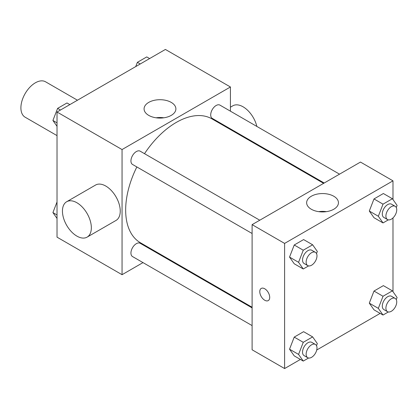 <?xml version="1.0" encoding="UTF-8"?>
<svg xmlns="http://www.w3.org/2000/svg" width="418" height="418" viewBox="0 0 418 418"><rect width="100%" height="100%" fill="white"/><g stroke="black" fill="none" stroke-linecap="round" stroke-linejoin="round"><path stroke-width="0.63" d="M77.461 100.216L45.567 81.803A20.435 11.798 120 0 0 29.819 87.278A20.435 11.798 120 0 0 20.9 107.844A20.435 11.798 120 0 0 25.132 117.202L57.026 135.615M142.998 262.603L122.051 274.699L57.026 237.158L57.026 112.014L165.403 49.444L230.428 86.986L230.428 111.178M158.903 253.423L158.323 253.757M136.848 166.949A71.525 41.293 120 0 0 125.661 210.045A71.525 41.293 120 0 0 140.474 242.785L252.101 307.23M323.626 183.345L211.999 118.9A71.525 41.293 120 0 0 144.513 153.678M230.428 128.875L230.428 129.538M122.051 274.699L122.051 149.555L230.428 86.986M339.526 174.165L219.952 105.127A7.665 4.426 120 0 0 214.047 107.18A7.665 4.426 120 0 0 210.703 114.893A7.665 4.426 120 0 0 212.287 118.404L324.201 183.016M252.101 307.899L140.187 243.286A7.665 4.426 120 0 0 134.282 245.34A7.665 4.426 120 0 0 130.938 253.052A7.665 4.426 120 0 0 132.522 256.558L252.101 325.596M252.101 233.49L132.522 164.452A7.665 4.426 -60 0 1 132.522 155.606A7.665 4.426 -60 0 1 140.187 151.18L259.766 220.218M122.051 149.555L57.026 112.014M148.735 115.384A15.905 9.186 180 0 1 144.074 108.889A15.905 9.186 180 0 1 159.984 99.703A15.905 9.186 180 0 1 175.889 108.889A15.905 9.186 180 0 1 166.071 117.374A15.905 9.186 180 0 1 148.735 115.384M66.676 201.732L95.576 185.043A20.435 11.798 60 0 1 111.324 190.519A20.435 11.798 60 0 1 120.243 211.085A20.435 11.798 60 0 1 116.011 220.443L87.111 237.126A20.435 11.798 60 0 1 66.676 225.328A20.435 11.798 60 0 1 66.676 201.732A20.435 11.798 60 0 1 82.424 207.208A20.435 11.798 60 0 1 91.343 227.773A20.435 11.798 60 0 1 87.111 237.126M256.851 126.435A20.435 11.798 -120 0 0 232.852 105.791L230.428 107.191M156.128 117.798A15.905 9.186 180 0 1 163.835 117.798M300.406 359.438L284.611 368.556L252.101 349.782L252.101 224.644L360.478 162.069L392.988 180.842L392.988 199.569M380.166 313.385L316.719 350.018M373.99 217.715L369.298 211.038L373.99 198.942L383.374 193.524L373.99 198.942L369.298 211.038L373.99 217.715L383.024 222.93L378.327 216.252L383.024 204.156L392.408 198.738L397.1 205.416L396.28 207.527M294.225 355.87L289.533 349.197L294.225 337.101L303.609 331.683L294.225 337.101L289.533 349.197L294.225 355.87L303.259 361.084L298.567 354.412L303.259 342.316L312.643 336.898L317.335 343.57L316.515 345.681M392.988 217.919L392.988 291.67M284.611 368.556L284.611 243.412L392.988 180.842M373.99 309.822L369.298 303.144L373.99 291.048L383.374 285.63L373.99 291.048L369.298 303.144L373.99 309.822L383.024 315.036L378.327 308.359L383.024 296.263L392.408 290.844L397.1 297.522L396.28 299.628M294.225 263.768L289.533 257.091L294.225 244.995L303.609 239.577L294.225 244.995L289.533 257.091L294.225 263.768L303.259 268.983L298.567 262.305L303.259 250.21L312.643 244.791L317.335 251.469L316.515 253.58M284.611 243.412L252.101 224.644M311.295 209.235A15.905 9.186 180 0 1 306.64 202.74A15.905 9.186 180 0 1 322.544 193.56A15.905 9.186 180 0 1 338.449 202.74A15.905 9.186 180 0 1 328.632 211.226A15.905 9.186 180 0 1 311.295 209.235M269.709 297.381A7.022 4.055 60 0 1 268.257 300.594A7.022 4.055 60 0 1 261.234 296.54A7.022 4.055 60 0 1 261.234 288.43A7.022 4.055 60 0 1 266.647 290.311A7.022 4.055 60 0 1 269.709 297.381M268.257 300.594A7.022 4.055 60 0 1 261.234 296.54A7.022 4.055 60 0 1 261.234 288.425M318.688 211.654A15.905 9.186 180 0 1 326.401 211.654M308.568 265.916L303.259 268.983M315.397 252.336L311.781 250.251A7.665 4.426 120 0 0 305.877 252.305A7.665 4.426 120 0 0 302.533 260.017A7.665 4.426 120 0 0 304.121 263.523L307.732 265.608A7.665 4.426 120 0 0 315.397 261.182A7.665 4.426 120 0 0 315.397 252.336A7.665 4.426 120 0 0 309.487 254.39A7.665 4.426 120 0 0 306.143 262.102A7.665 4.426 120 0 0 307.732 265.608M298.567 262.305L289.533 257.091M303.259 250.21L294.225 244.995M312.643 244.791L303.609 239.577M388.332 219.863L383.024 222.93M395.156 206.283L391.546 204.198A7.665 4.426 120 0 0 385.642 206.252A7.665 4.426 120 0 0 382.298 213.964A7.665 4.426 120 0 0 383.881 217.47L387.496 219.554A7.665 4.426 120 0 0 395.156 215.134A7.665 4.426 120 0 0 395.156 206.283A7.665 4.426 120 0 0 389.252 208.336A7.665 4.426 120 0 0 385.908 216.049A7.665 4.426 120 0 0 387.496 219.554M378.327 216.252L369.298 211.038M383.024 204.156L373.99 198.942M392.408 198.738L383.374 193.524M308.568 358.022L303.259 361.084M315.397 344.437L311.781 342.352A7.665 4.426 120 0 0 305.877 344.406A7.665 4.426 120 0 0 302.533 352.118A7.665 4.426 120 0 0 304.121 355.629L307.732 357.714A7.665 4.426 120 0 0 315.397 353.288A7.665 4.426 120 0 0 315.397 344.437A7.665 4.426 120 0 0 309.487 346.491A7.665 4.426 120 0 0 306.143 354.203A7.665 4.426 120 0 0 307.732 357.714M298.567 354.412L289.533 349.197M303.259 342.316L294.225 337.101M312.643 336.898L303.609 331.683M388.332 311.969L383.024 315.036M395.156 298.389L391.546 296.305A7.665 4.426 120 0 0 385.642 298.358A7.665 4.426 120 0 0 382.298 306.07A7.665 4.426 120 0 0 383.881 309.576L387.496 311.661A7.665 4.426 120 0 0 395.156 307.235A7.665 4.426 120 0 0 395.156 298.389A7.665 4.426 120 0 0 389.252 300.443A7.665 4.426 120 0 0 385.908 308.155A7.665 4.426 120 0 0 387.496 311.661M378.327 308.359L369.298 303.144M383.024 296.263L373.99 291.048M392.408 290.844L383.374 285.63M57.026 126.33L52.914 120.478L57.606 108.382L66.99 102.964L69.848 104.615M57.026 122.855L52.914 120.478M60.458 110.033L57.606 108.382M135.725 66.582L137.37 62.334L146.755 56.916L149.613 58.562M140.223 63.98L137.37 62.334M57.026 218.431L52.914 212.584L57.026 201.988M57.026 214.956L52.914 212.584M251.944 141.963L252.519 141.629"/></g></svg>
